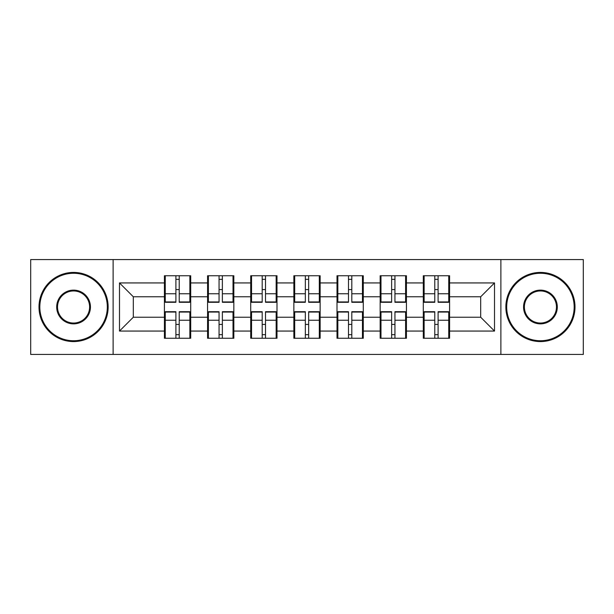 <?xml version="1.0" encoding="UTF-8"?>
<svg xmlns="http://www.w3.org/2000/svg" width="614" height="614" viewBox="0 0 614 614"><rect width="100%" height="100%" fill="white"/><g stroke="black" fill="none" stroke-linecap="round" stroke-linejoin="round"><path stroke-width="0.92" d="M500.878 354.431L583.3 354.431L583.3 259.568L500.878 259.568L500.878 354.431L113.122 354.431L113.122 259.568L30.7 259.568L30.7 354.431L113.122 354.431M449.578 324.56L448.742 324.56M424.128 324.56L423.299 324.56M423.299 289.44L424.128 289.44M448.742 289.44L449.578 289.44M449.578 285.84L448.742 285.84M424.128 285.84L423.299 285.84M423.299 328.16L424.128 328.16M448.742 328.16L449.578 328.16M406.43 324.56L405.601 324.56M380.987 324.56L380.158 324.56M380.158 289.44L380.987 289.44M405.601 289.44L406.43 289.44M406.43 285.84L405.601 285.84M380.987 285.84L380.158 285.84M380.158 328.16L380.987 328.16M405.601 328.16L406.43 328.16M363.281 324.56L362.452 324.56M337.838 324.56L337.009 324.56M337.009 289.44L337.838 289.44M362.452 289.44L363.281 289.44M363.281 285.84L362.452 285.84M337.838 285.84L337.009 285.84M337.009 328.16L337.838 328.16M362.452 328.16L363.281 328.16M320.14 324.56L319.311 324.56M294.689 324.56L293.86 324.56M293.86 289.44L294.689 289.44M319.311 289.44L320.14 289.44M320.14 285.84L319.311 285.84M294.689 285.84L293.86 285.84M293.86 328.16L294.689 328.16M319.311 328.16L320.14 328.16M276.991 324.56L276.162 324.56M251.548 324.56L250.719 324.56M250.719 289.44L251.548 289.44M276.162 289.44L276.991 289.44M276.991 285.84L276.162 285.84M251.548 285.84L250.719 285.84M250.719 328.16L251.548 328.16M276.162 328.16L276.991 328.16M233.842 324.56L233.013 324.56M208.399 324.56L207.57 324.56M207.57 289.44L208.399 289.44M233.013 289.44L233.842 289.44M233.842 285.84L233.013 285.84M208.399 285.84L207.57 285.84M207.57 328.16L208.399 328.16M233.013 328.16L233.842 328.16M500.878 259.568L113.122 259.568M480.693 317.231L480.693 296.769L449.578 296.769L449.578 317.231L480.693 317.231L494.516 331.061L494.516 282.939L449.578 282.939L449.578 275.747L423.299 275.747L423.299 296.769L406.43 296.769L406.43 317.231L423.299 317.231L423.299 296.769M494.516 331.061L449.578 331.061L449.578 338.253L423.299 338.253L423.299 331.061L406.43 331.061L406.43 338.253L380.158 338.253L380.158 331.061L363.281 331.061L363.281 338.253L337.009 338.253L337.009 331.061L320.14 331.061L320.14 338.253L293.86 338.253L293.86 331.061L276.991 331.061L276.991 338.253L250.719 338.253L250.719 331.061L233.842 331.061L233.842 338.253L207.57 338.253L207.57 331.061L190.701 331.061L190.701 338.253L164.422 338.253L164.422 331.061L119.484 331.061L119.484 282.939L164.422 282.939L164.422 296.769L133.307 296.769L133.307 317.231L164.422 317.231L164.422 296.769M423.299 282.939L406.43 282.939L406.43 275.747L380.158 275.747L380.158 282.939L363.281 282.939L363.281 275.747L337.009 275.747L337.009 282.939L320.14 282.939L320.14 275.747L293.86 275.747L293.86 282.939L276.991 282.939L276.991 275.747L250.719 275.747L250.719 282.939L233.842 282.939L233.842 275.747L207.57 275.747L207.57 282.939L190.701 282.939L190.701 275.747L164.422 275.747L164.422 282.939M423.299 317.231L423.299 331.061M406.43 317.231L406.43 331.061M406.43 282.939L406.43 296.769M363.281 317.231L380.158 317.231L380.158 296.769L363.281 296.769L363.281 331.061M380.158 317.231L380.158 331.061M380.158 282.939L380.158 296.769M363.281 282.939L363.281 296.769M320.14 317.231L337.009 317.231L337.009 296.769L320.14 296.769L320.14 331.061M337.009 317.231L337.009 331.061M337.009 282.939L337.009 296.769M320.14 282.939L320.14 296.769M276.991 317.231L293.86 317.231L293.86 296.769L276.991 296.769L276.991 331.061M293.86 317.231L293.86 331.061M293.86 282.939L293.86 296.769M276.991 282.939L276.991 296.769M233.842 317.231L250.719 317.231L250.719 296.769L233.842 296.769L233.842 331.061M250.719 317.231L250.719 331.061M250.719 282.939L250.719 296.769M233.842 282.939L233.842 296.769M190.701 317.231L207.57 317.231L207.57 296.769L190.701 296.769L190.701 331.061M207.57 317.231L207.57 331.061M207.57 282.939L207.57 296.769M190.701 282.939L190.701 296.769M190.701 324.56L189.872 324.56M165.258 324.56L164.422 324.56M164.422 289.44L165.258 289.44M189.872 289.44L190.701 289.44M190.701 285.84L189.872 285.84M165.258 285.84L164.422 285.84M164.422 328.16L165.258 328.16M189.872 328.16L190.701 328.16M164.422 317.231L164.422 331.061M133.307 317.231L119.484 331.061M119.484 282.939L133.307 296.769M449.578 317.231L449.578 331.061M449.578 282.939L449.578 296.769M494.516 282.939L480.693 296.769M189.872 275.747L189.872 302.295L179.219 302.295L179.219 275.747M175.903 275.747L175.903 302.295L165.258 302.295L165.258 275.747M175.903 279.339L179.219 279.339M179.219 289.578L175.903 289.578M165.258 338.253L165.258 311.705L175.903 311.705L175.903 338.253M179.219 338.253L179.219 311.705L189.872 311.705L189.872 338.253M179.219 334.661L175.903 334.661M175.903 324.422L179.219 324.422M73.573 340.739A33.739 33.739 0 0 0 107.312 307A33.739 33.739 0 0 0 73.573 273.261A33.739 33.739 0 0 0 39.826 307A33.739 33.739 0 0 0 73.573 340.739M73.573 272.424A34.576 34.576 0 0 1 108.141 307A34.576 34.576 0 0 1 73.573 341.576A34.576 34.576 0 0 1 38.997 307A34.576 34.576 0 0 1 73.573 272.424M73.573 323.87A16.87 16.87 0 0 1 56.695 307A16.87 16.87 0 0 1 73.573 290.13A16.87 16.87 0 0 1 90.442 307A16.87 16.87 0 0 1 73.573 323.87M73.573 290.959A16.041 16.041 0 0 0 57.524 307A16.041 16.041 0 0 0 73.573 323.041A16.041 16.041 0 0 0 89.613 307A16.041 16.041 0 0 0 73.573 290.959M540.427 340.739A33.739 33.739 0 0 0 574.174 307A33.739 33.739 0 0 0 540.427 273.261A33.739 33.739 0 0 0 506.688 307A33.739 33.739 0 0 0 540.427 340.739M540.427 272.424A34.576 34.576 0 0 1 575.003 307A34.576 34.576 0 0 1 540.427 341.576A34.576 34.576 0 0 1 505.859 307A34.576 34.576 0 0 1 540.427 272.424M540.427 323.87A16.87 16.87 0 0 1 523.558 307A16.87 16.87 0 0 1 540.427 290.13A16.87 16.87 0 0 1 557.305 307A16.87 16.87 0 0 1 540.427 323.87M540.427 290.959A16.041 16.041 0 0 0 524.387 307A16.041 16.041 0 0 0 540.427 323.041A16.041 16.041 0 0 0 556.476 307A16.041 16.041 0 0 0 540.427 290.959M233.013 275.747L233.013 302.295L222.368 302.295L222.368 275.747M219.052 275.747L219.052 302.295L208.399 302.295L208.399 275.747M219.052 279.339L222.368 279.339M222.368 289.578L219.052 289.578M276.162 275.747L276.162 302.295L265.517 302.295L265.517 275.747M262.193 275.747L262.193 302.295L251.548 302.295L251.548 275.747M262.193 279.339L265.517 279.339M265.517 289.578L262.193 289.578M319.311 275.747L319.311 302.295L308.658 302.295L308.658 275.747M305.342 275.747L305.342 302.295L294.689 302.295L294.689 275.747M305.342 279.339L308.658 279.339M308.658 289.578L305.342 289.578M362.452 275.747L362.452 302.295L351.807 302.295L351.807 275.747M348.483 275.747L348.483 302.295L337.838 302.295L337.838 275.747M348.483 279.339L351.807 279.339M351.807 289.578L348.483 289.578M405.601 275.747L405.601 302.295L394.948 302.295L394.948 275.747M391.632 275.747L391.632 302.295L380.987 302.295L380.987 275.747M391.632 279.339L394.948 279.339M394.948 289.578L391.632 289.578M208.399 338.253L208.399 311.705L219.052 311.705L219.052 338.253M222.368 338.253L222.368 311.705L233.013 311.705L233.013 338.253M222.368 334.661L219.052 334.661M219.052 324.422L222.368 324.422M251.548 338.253L251.548 311.705L262.193 311.705L262.193 338.253M265.517 338.253L265.517 311.705L276.162 311.705L276.162 338.253M265.517 334.661L262.193 334.661M262.193 324.422L265.517 324.422M294.689 338.253L294.689 311.705L305.342 311.705L305.342 338.253M308.658 338.253L308.658 311.705L319.311 311.705L319.311 338.253M308.658 334.661L305.342 334.661M305.342 324.422L308.658 324.422M337.838 338.253L337.838 311.705L348.483 311.705L348.483 338.253M351.807 338.253L351.807 311.705L362.452 311.705L362.452 338.253M351.807 334.661L348.483 334.661M348.483 324.422L351.807 324.422M380.987 338.253L380.987 311.705L391.632 311.705L391.632 338.253M394.948 338.253L394.948 311.705L405.601 311.705L405.601 338.253M394.948 334.661L391.632 334.661M391.632 324.422L394.948 324.422M448.742 275.747L448.742 302.295L438.097 302.295L438.097 275.747M434.781 275.747L434.781 302.295L424.128 302.295L424.128 275.747M434.781 279.339L438.097 279.339M438.097 289.578L434.781 289.578M424.128 338.253L424.128 311.705L434.781 311.705L434.781 338.253M438.097 338.253L438.097 311.705L448.742 311.705L448.742 338.253M438.097 334.661L434.781 334.661M434.781 324.422L438.097 324.422M175.903 293.768L165.258 293.768M175.903 301.942L165.258 301.942M189.872 293.768L179.219 293.768M189.872 301.942L179.219 301.942M179.219 320.232L189.872 320.232M179.219 312.058L189.872 312.058M165.258 320.232L175.903 320.232M165.258 312.058L175.903 312.058M219.052 293.768L208.399 293.768M219.052 301.942L208.399 301.942M233.013 293.768L222.368 293.768M233.013 301.942L222.368 301.942M262.193 293.768L251.548 293.768M262.193 301.942L251.548 301.942M276.162 293.768L265.517 293.768M276.162 301.942L265.517 301.942M305.342 293.768L294.689 293.768M305.342 301.942L294.689 301.942M319.311 293.768L308.658 293.768M319.311 301.942L308.658 301.942M348.483 293.768L337.838 293.768M348.483 301.942L337.838 301.942M362.452 293.768L351.807 293.768M362.452 301.942L351.807 301.942M391.632 293.768L380.987 293.768M391.632 301.942L380.987 301.942M405.601 293.768L394.948 293.768M405.601 301.942L394.948 301.942M222.368 320.232L233.013 320.232M222.368 312.058L233.013 312.058M208.399 320.232L219.052 320.232M208.399 312.058L219.052 312.058M265.517 320.232L276.162 320.232M265.517 312.058L276.162 312.058M251.548 320.232L262.193 320.232M251.548 312.058L262.193 312.058M308.658 320.232L319.311 320.232M308.658 312.058L319.311 312.058M294.689 320.232L305.342 320.232M294.689 312.058L305.342 312.058M351.807 320.232L362.452 320.232M351.807 312.058L362.452 312.058M337.838 320.232L348.483 320.232M337.838 312.058L348.483 312.058M394.948 320.232L405.601 320.232M394.948 312.058L405.601 312.058M380.987 320.232L391.632 320.232M380.987 312.058L391.632 312.058M434.781 293.768L424.128 293.768M434.781 301.942L424.128 301.942M448.742 293.768L438.097 293.768M448.742 301.942L438.097 301.942M438.097 320.232L448.742 320.232M438.097 312.058L448.742 312.058M424.128 320.232L434.781 320.232M424.128 312.058L434.781 312.058"/></g></svg>
